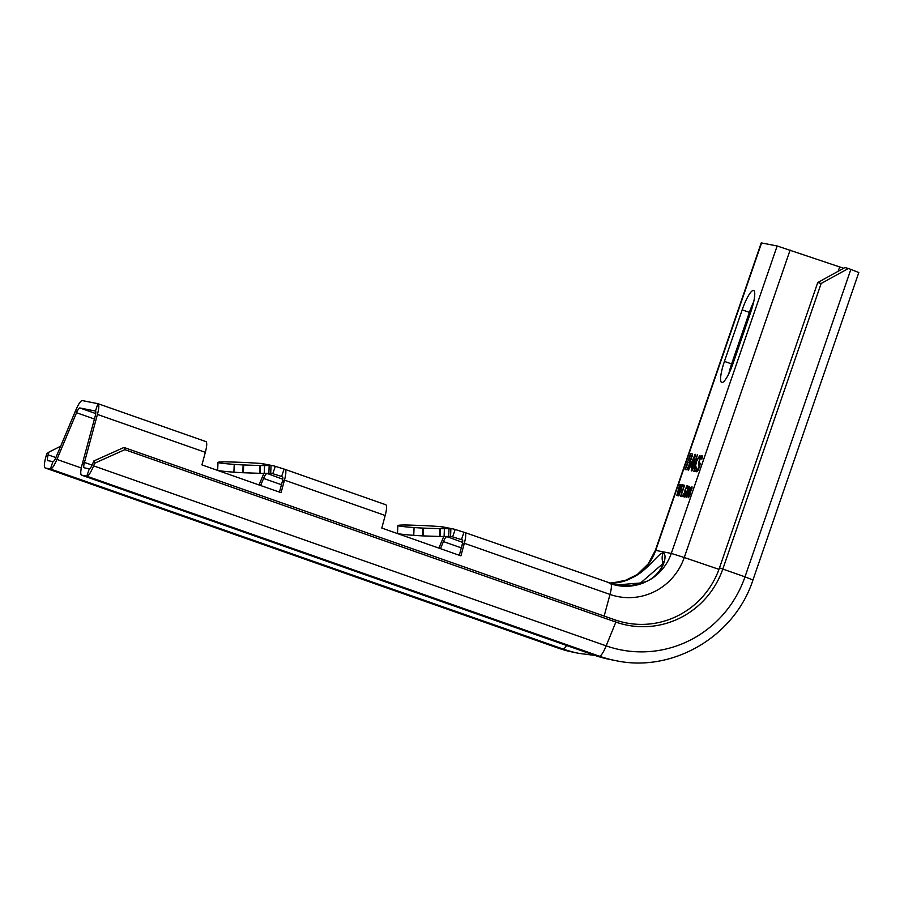 <?xml version="1.0" encoding="UTF-8"?>
<svg xmlns="http://www.w3.org/2000/svg" width="904" height="904" viewBox="0 0 904 904"><rect width="100%" height="100%" fill="white"/><g stroke="black" fill="none" stroke-linecap="round" stroke-linejoin="round"><path stroke-width="1.36" d="M94.694 463.187L93.813 460.972L123.984 447.457L124.865 449.661L94.694 463.187L93.598 465.876A15.583 3.209 109.3 0 1 86.773 476.182L81.676 475.176A15.583 3.209 109.3 0 1 81.586 475.154A15.583 3.209 109.3 0 1 82.151 464.407L95.135 416.416A7.797 1.605 -70.7 0 0 95.417 411.049A7.797 1.605 -70.7 0 0 95.372 411.026L79.801 407.953A7.797 1.605 -70.7 0 0 76.535 412.744L56.918 459.424A15.583 3.209 109.3 0 1 50.387 468.995L45.29 467.989A15.583 3.209 109.3 0 1 45.2 467.967A15.583 3.209 109.3 0 1 45.98 456.475L46.759 453.718L48.952 452.113L48.172 454.87L55.878 457.571M93.813 460.972L92.716 463.662A7.797 1.605 109.3 0 1 89.304 468.826L84.208 467.809A7.797 1.605 109.3 0 1 84.162 467.797A7.797 1.605 109.3 0 1 84.445 462.43L97.429 414.439A15.583 3.209 -70.7 0 0 98.005 403.692A15.583 3.209 -70.7 0 0 97.903 403.67L82.332 400.596A15.583 3.209 -70.7 0 0 75.8 410.167L56.195 456.848A7.797 1.605 109.3 0 1 52.929 461.639L47.833 460.633A7.797 1.605 109.3 0 1 47.776 460.611A7.797 1.605 109.3 0 1 48.172 454.87L45.98 456.475M60.67 446.192L48.952 452.113M446.655 536.479L447.729 536.976L446.689 536.795A7.797 1.605 109.3 0 0 443.435 541.586L440.451 548.66M266.804 473.323L267.878 473.82L266.838 473.639A7.797 1.605 109.3 0 0 263.584 478.431L260.601 485.504M259.03 484.951L262.849 475.854A15.583 3.209 109.3 0 1 263.968 473.346M443.819 536.501A15.583 3.209 109.3 0 0 442.7 539.01L438.881 548.106M275.313 466.34L272.771 473.707L270.714 473.3A7.797 7.616 -78.8 0 1 272.771 473.707L282.421 476.713A7.797 1.605 109.3 0 1 282.466 476.724A7.797 1.605 109.3 0 1 282.172 482.103L284.477 480.126A15.583 3.209 109.3 0 0 285.042 469.379A15.583 3.209 109.3 0 0 284.952 469.345L275.313 466.34A15.583 15.244 -78.8 0 0 273.257 465.775L262.578 463.673A15.583 15.244 -78.8 0 0 260.205 463.402L250.51 462.791A19.481 0.633 2.4 0 0 245.007 462.475A23.312 0.757 2.4 0 0 244.464 462.452L242.701 462.396M455.164 529.495L452.621 536.863L450.565 536.456A7.797 7.616 -78.8 0 1 452.621 536.863L462.272 539.869A7.797 1.605 109.3 0 1 462.317 539.88A7.797 1.605 109.3 0 1 462.023 545.259L464.328 543.281A15.583 3.209 109.3 0 0 464.893 532.535A15.583 3.209 109.3 0 0 464.803 532.501L455.164 529.495A15.583 15.244 -78.8 0 0 453.107 528.93L442.429 526.829A15.583 15.244 -78.8 0 0 440.056 526.557L430.361 525.947A19.481 0.633 2.4 0 0 424.857 525.631A23.312 0.757 2.4 0 0 424.315 525.608L422.552 525.552M273.257 465.775A15.583 15.244 -78.8 0 0 270.884 465.503L264.556 465.56A19.481 0.633 2.4 0 1 260.499 465.537A23.312 0.757 2.4 0 1 260.036 465.526L243.662 464.961L260.036 465.526L259.719 473.312A23.312 0.757 2.4 0 0 260.171 473.323A19.481 0.633 2.4 0 0 264.228 473.346L268.85 473.3L269.166 465.526M243.119 464.938A23.312 0.757 2.4 0 0 243.662 464.961L243.345 472.747A23.312 0.757 2.4 0 1 242.803 472.724L243.119 464.938A19.481 0.633 2.4 0 1 234.226 464.396A58.432 1.898 2.4 0 1 217.988 462.407A58.432 1.898 2.4 0 1 221.593 461.91A19.481 0.633 2.4 0 1 227.627 461.876A23.312 0.757 2.4 0 1 228.09 461.887L229.424 461.933M268.85 473.3L270.714 473.312L271.03 465.537M242.803 472.724A19.481 0.633 2.4 0 1 233.899 472.182A58.432 1.898 -177.6 0 1 217.661 470.193L217.988 462.407M259.719 473.312L243.345 472.747M260.171 473.323L260.499 465.537M385.669 504.714A15.583 3.209 109.3 0 1 385.759 504.737A15.583 3.209 109.3 0 1 385.183 515.495L381.793 528.06L460.927 555.847L464.328 543.281L610.008 594.436A15.583 3.209 -70.7 0 0 610.573 583.69A15.583 3.209 -70.7 0 0 610.482 583.656M282.172 482.103L279.46 492.138M462.023 545.259L459.311 555.282M728.827 373.702A21.425 4.407 -70.7 0 1 731.618 363.928L749.371 312.377L742.184 309.846L724.432 361.397A21.425 4.407 -70.7 0 0 721.697 382.482A21.425 4.407 -70.7 0 0 733.167 363.125L750.919 311.575A21.425 4.407 -70.7 0 0 753.654 290.5A21.425 4.407 -70.7 0 0 742.184 309.846M753.721 301.8A21.425 4.407 -70.7 0 0 749.371 312.377M604.154 616.065L610.008 594.436A59.461 58.161 101.2 0 0 684.26 557.508L671.299 553.429L777.157 245.978L761.236 242.882L655.377 550.333L648.213 563.881L637.343 574.503L623.884 581.148L609.172 583.193A48.703 47.629 101.2 0 0 628.348 579.634L634.246 576.695C648.224 569.588 659.457 551.869 663.039 553.169C667.999 553.553 663.66 572.639 649.818 579.769L643.919 582.707L615.296 585.069L630.144 585.815L646.36 581.521A13.639 2.17 -116 0 1 646.642 581.498M777.157 245.978L843.635 268.262M205.818 441.559A15.583 3.209 109.3 0 1 205.909 441.581A15.583 3.209 109.3 0 1 205.332 452.339L201.942 464.905L281.076 492.691L284.477 480.126L385.183 515.495M610.211 583.555L628.348 579.634M687.82 490.928L689.311 487.708L689.424 489.731L686.622 496.206L687.82 490.928M691.718 488.183L688.588 496.601L690.317 489.911L691.277 488.092L692.068 488.307M688.701 460.407L690.362 455.582L691.752 455.853L690.43 460.385L688.701 460.407L690.645 461.074M689.379 463.854L687.933 467.617L686.215 467.65L687.989 462.475L689.379 462.746L689.831 464.012M691.04 464.916L694.905 455.74L692.351 465.176L691.04 464.916L692.69 465.503M676.78 495.516L680.215 486.657L677.853 495.731L682.011 484.759L678.565 493.109L680.769 484.51L677.491 492.906L679.864 484.329L676.78 495.516M678.836 495.923L680.622 490.759L681.774 490.985L682.26 489.572L681.107 489.346L682.158 486.296L683.492 486.555L683.978 485.143L682.373 484.826L678.836 495.923M684.339 485.222L680.531 496.262L682.147 496.578L682.633 495.166L681.288 494.906L684.599 485.312M687.017 485.742L684.949 490.104L684.859 494.104L683.616 495.369L683.56 493.595L683.13 496.771L685.051 494.398L685.379 489.685L686.531 487.154L686.938 488.488L687.266 485.832M684.78 497.098L688.848 486.103L684.78 497.098M687.673 490.646L686.215 497.381L689.842 489.064L689.662 486.521L687.887 490.725M688.554 494.33L688.181 497.776L689.786 495.324L691.978 486.725L688.769 494.409M690.193 462.181L692.634 454.192L690.645 453.435L685.062 469.628L687.289 469.707L690.193 462.181M691.255 470.848L695.662 454.418L695.086 454.305L688.339 470.283L690.498 466.283L691.944 466.577L691.255 470.848M691.831 470.973L695.515 463.232L693.876 471.368L694.464 471.481L696.476 461.571L700.035 455.288L695.119 462.78L697.413 454.768L691.831 470.973M701.515 458.893L702.148 455.706L700.08 457.876L698.476 463.447L699.074 466.882L697.357 469.854L696.6 469.334L696.588 467.119L696.057 471.798L697.651 471.018L699.639 466.622L700.148 463.775L699.334 461.402L700.284 458.644L701.515 457.786L701.967 459.051M682.373 484.826L683.91 485.369M681.107 489.346L682.215 489.731M681.288 494.906L682.565 495.358M682.983 496.499L683.661 496.737M683.006 495.742L684.17 496.16M683.616 495.369L684.441 495.652M684.814 491.584L685.74 491.912M684.803 491.087L685.808 491.437M686.418 486.386L687.334 486.702M686.757 485.945L687.379 486.16M689.198 487.177L690.159 487.516M686.046 496.352L686.938 496.658M691.164 487.572L692.125 487.911M688.012 496.737L688.904 497.053M690.091 460.678L690.735 460.904M691.752 455.853L692.419 456.091M686.995 469.877L687.594 468.136M689.436 462.769L690.091 460.893M691.809 455.876L692.577 454.09M686.215 467.65L688.159 468.306M692.362 466.724L692.453 465.413M697.606 471.074L697.775 470.091M690.645 453.435L692.441 454.057M689.379 462.746L690.046 462.984M687.594 467.922L688.238 468.148M695.119 462.78L696.148 463.142M695.515 463.232L696.091 463.436M701.515 457.786L702.182 458.023M695.82 471.391L696.905 471.775M695.809 470.283L697.606 470.916M696.769 469.73L698.125 470.204M697.357 469.854L698.17 470.136M697.764 469.56L698.374 469.775M699.312 465.085L699.945 465.3M699.131 464.679L699.99 464.984M698.532 464.193L700.024 464.712M698.476 463.447L700.114 464.023M698.656 462.012L699.334 462.249M700.08 457.876L700.679 458.079M700.849 456.554L702.34 457.074M701.38 455.921L702.385 456.271M124.865 449.661L615.85 622.076A85.71 83.835 101.2 0 0 722.884 568.865L821.137 283.506L848.359 268.488L850.856 269.392L858.8 272.556L752.942 580.006L744.998 576.842L850.856 269.392M123.984 447.457L614.98 619.873A83.688 81.857 101.2 0 0 719.482 567.904L817.736 282.545L844.957 267.539L848.359 268.488M817.736 282.545L821.137 283.506M453.107 528.93A15.583 15.244 -78.8 0 0 450.734 528.659L444.406 528.716A19.481 0.633 2.4 0 1 440.35 528.693A23.312 0.757 2.4 0 1 439.886 528.682L423.513 528.117L439.886 528.682L439.57 536.467A23.312 0.757 2.4 0 0 440.022 536.479A19.481 0.633 2.4 0 0 444.09 536.501L448.7 536.456L449.017 528.682M422.97 528.094A23.312 0.757 2.4 0 0 423.513 528.117L423.196 535.902A23.312 0.757 2.4 0 1 422.654 535.88L422.97 528.094A19.481 0.633 2.4 0 1 414.077 527.552A58.432 1.898 2.4 0 1 397.839 525.563A58.432 1.898 2.4 0 1 401.444 525.066A19.481 0.633 2.4 0 1 407.478 525.032A23.312 0.757 2.4 0 1 407.941 525.043L409.275 525.088M448.7 536.456L450.565 536.467L450.881 528.693M422.654 535.88A19.481 0.633 2.4 0 1 413.749 535.337A58.432 1.898 -177.6 0 1 397.511 533.349L397.839 525.563M439.57 536.467L423.196 535.902M440.022 536.479L440.35 528.693M639.094 584.255L663.14 563.429M45.29 467.989L557.87 647.987A122.718 120.04 101.2 0 0 574.029 652.394L557.779 647.965A15.583 3.209 109.3 0 1 557.689 647.919M52.929 461.639L50.387 468.995L562.966 648.993L557.87 647.987A15.583 3.209 109.3 0 1 557.779 647.965L45.2 467.967M566.514 645.433A15.583 3.209 109.3 0 1 562.966 648.993A122.718 120.04 101.2 0 0 579.125 653.4L594.979 655.434M56.918 459.424L81.303 467.989M443.435 541.586L461.322 547.869M75.8 410.167L76.535 412.744L94.423 419.027M263.584 478.431L281.472 484.713M266.929 473.38L282.782 479.233M79.801 407.953L95.734 413.557M97.903 403.67L95.462 411.06M446.779 536.535L462.633 542.389M270.884 465.503L260.205 463.402M228.09 461.887L244.464 462.452M233.899 472.182L234.226 464.396M264.228 473.346L264.556 465.56M281.562 476.544L284.093 469.176M81.676 475.176L594.244 655.174A122.718 120.04 101.2 0 0 610.403 659.581L594.154 655.151A15.583 3.209 109.3 0 1 594.075 655.106M89.304 468.826L86.773 476.182L599.352 656.18L594.244 655.174A15.583 3.209 109.3 0 1 594.154 655.151L81.586 475.154M82.151 464.407L84.445 462.43L92.095 465.108M97.429 414.439L205.332 452.339M649.818 579.769A48.703 47.629 101.2 0 0 671.299 553.429L655.377 550.333M610.663 583.724A48.703 47.629 101.2 0 0 616.901 585.408A48.703 47.629 101.2 0 0 643.919 582.707M634.246 576.695A48.703 47.629 101.2 0 0 655.716 550.344L761.586 242.905M729.415 371.216L752.151 305.19M718.974 569.351L684.26 557.508L790.119 250.069M838.189 271.268L839.68 266.951M93.598 465.876L606.177 645.863A15.583 3.209 109.3 0 1 599.352 656.18A122.718 120.04 101.2 0 0 615.511 660.587C672.531 673.084 734.782 636.461 752.942 580.006M614.98 619.873L615.85 622.076L606.177 645.863A111.169 108.74 101.2 0 0 744.998 576.842L719.482 567.904M731.618 363.928L724.432 361.397M450.734 528.659L440.056 526.557M407.941 525.043L424.315 525.608M413.749 535.337L414.077 527.552M444.09 536.501L444.406 528.716M461.413 539.699L463.944 532.332M663.039 553.169A13.639 13.334 101.2 0 0 663.174 563.294M574.029 652.394L579.125 653.4M228.712 461.899L243.628 462.419M464.893 532.535L616.901 585.408M610.403 659.581L615.511 660.587M408.563 525.054L423.479 525.574M663.457 561.768L663.457 561.746C663.468 565.215 657.886 576.356 646.36 581.521M98.005 403.692L205.909 441.581M285.042 469.379L385.759 504.737"/></g></svg>
